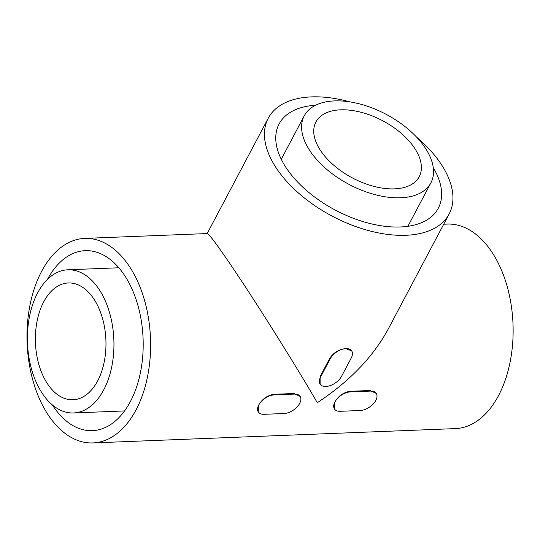 <?xml version="1.0" encoding="UTF-8"?>
<svg xmlns="http://www.w3.org/2000/svg" width="540" height="540" viewBox="0 0 540 540"><rect width="100%" height="100%" fill="white"/><g stroke="black" fill="none" stroke-linecap="round" stroke-linejoin="round"><path stroke-width="0.81" d="M351.668 350.899L345.911 348.624A13.19 7.574 -34.3 0 1 351.668 350.899A13.19 7.574 -34.3 0 1 351.284 357.919L341.537 376.333A13.19 7.574 -34.3 0 1 325.883 386.458A13.19 7.574 -34.3 0 1 320.125 384.183A13.19 7.574 -34.3 0 1 320.51 377.163L330.257 358.749A13.19 7.574 -34.3 0 1 345.911 348.624C339.1 349.252 333.747 352.438 329.866 358.169L330.257 358.749M320.125 384.183L320.112 376.582L329.866 358.169M300.085 396.374L293.935 393.518L273.996 394.308C267.435 395.327 262.346 398.898 258.734 405.007A13.19 7.574 -34.3 0 1 274.388 394.882L294.327 394.099A13.19 7.574 -34.3 0 1 300.085 396.374A13.19 7.574 -34.3 0 1 299.7 403.394A13.19 7.574 -34.3 0 1 284.047 413.519L264.107 414.302A13.19 7.574 -34.3 0 1 258.356 412.027A13.19 7.574 -34.3 0 1 258.734 405.007L258.248 411.865M376.211 393.363L370.062 390.514L350.123 391.298C343.562 392.324 338.479 395.888 334.868 402.003A13.19 7.574 -34.3 0 1 350.521 391.878L370.46 391.088A13.19 7.574 -34.3 0 1 376.211 393.363A13.19 7.574 -34.3 0 1 375.827 400.383A13.19 7.574 -34.3 0 1 360.173 410.508L340.234 411.298A13.19 7.574 -34.3 0 1 334.483 409.023A13.19 7.574 -34.3 0 1 334.868 402.003L334.375 408.854M48.91 415.996A102.344 61.729 -92.3 0 0 92.84 442.921A102.344 61.729 -92.3 0 0 150.484 338.222A102.344 61.729 -92.3 0 0 84.76 238.397A102.344 61.729 -92.3 0 0 30.085 304.661A102.344 61.729 -92.3 0 0 48.91 415.996M92.84 442.921L455.355 428.605A102.344 61.729 -92.3 0 0 513 323.906A102.344 61.729 -92.3 0 0 447.275 224.08L443.725 224.215M84.76 238.397L207.279 233.557C208.899 233.908 215.933 243.182 228.38 261.387C253.159 297.567 295.535 364.925 317.284 402.698C349.292 381.598 372.87 357.183 388.017 329.434L449.145 213.975A102.344 56.633 27.9 0 0 416.664 137.201M350.008 101.912A102.344 56.633 27.9 0 0 268.252 118.199A102.344 56.633 27.9 0 0 277.135 169.31A102.344 56.633 27.9 0 0 369.974 230.958A102.344 56.633 27.9 0 0 449.145 213.975M433.256 167.603A90.065 49.842 -152.1 0 1 438.291 208.231A90.065 49.842 -152.1 0 1 335.381 210.134A90.065 49.842 -152.1 0 1 279.106 123.944A90.065 49.842 -152.1 0 1 315.542 105.273M414.146 147.508A58.448 32.346 -152.1 0 1 419.222 176.695A58.448 32.346 -152.1 0 1 352.431 177.93A58.448 32.346 -152.1 0 1 315.907 121.993A58.448 32.346 -152.1 0 1 361.125 112.3A58.448 32.346 -152.1 0 1 414.146 147.508M52.367 404.939A90.065 54.324 -92.3 0 0 53.703 406.951A90.065 54.324 -92.3 0 0 92.353 430.65A90.065 54.324 -92.3 0 0 143.08 338.513A90.065 54.324 -92.3 0 0 85.246 250.668A90.065 54.324 -92.3 0 0 47.412 279.45M310.466 151.598A71.638 39.643 27.9 0 0 375.455 194.758A71.638 39.643 27.9 0 0 430.88 182.871A71.638 39.643 27.9 0 0 386.113 114.311A71.638 39.643 27.9 0 0 304.25 115.823A71.638 39.643 27.9 0 0 310.466 151.598M47.898 384.399A58.448 35.255 -92.3 0 0 72.981 399.776A58.448 35.255 -92.3 0 0 105.901 339.984A58.448 35.255 -92.3 0 0 68.371 282.967A58.448 35.255 -92.3 0 0 37.145 320.814A58.448 35.255 -92.3 0 0 47.898 384.399M42.755 394.106A71.638 43.214 -92.3 0 0 73.501 412.958A71.638 43.214 -92.3 0 0 113.852 339.667A71.638 43.214 -92.3 0 0 67.851 269.791A71.638 43.214 -92.3 0 0 29.572 316.177A71.638 43.214 -92.3 0 0 42.755 394.106M320.112 376.582L320.51 377.163M273.996 394.308L274.388 394.882M350.123 391.298L350.521 391.878M370.062 390.514L370.46 391.088M293.935 393.518L294.327 394.099M268.252 118.199L207.171 233.557M304.25 115.823L281.252 159.26M430.88 182.871L407.882 226.3M73.501 412.958L124.524 410.94M67.851 269.791L118.868 267.773"/></g></svg>
